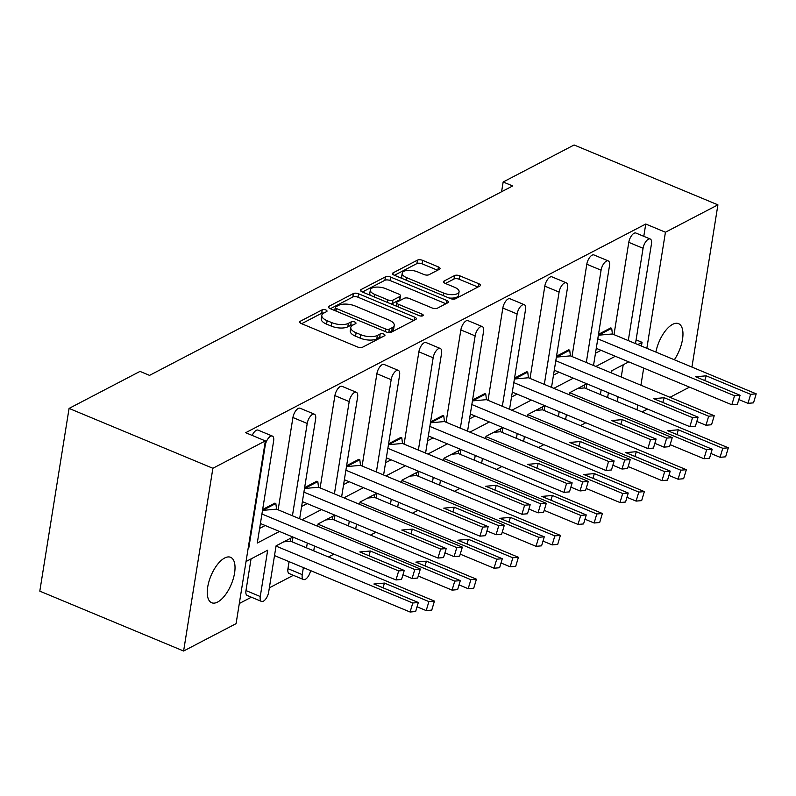 <?xml version="1.0" encoding="UTF-8"?>
<svg xmlns="http://www.w3.org/2000/svg" width="796" height="796" viewBox="0 0 796 796"><rect width="100%" height="100%" fill="white"/><g stroke="black" fill="none" stroke-linecap="round" stroke-linejoin="round"><path stroke-width="1.19" d="M325.853 309.972A2.647 1.114 9.1 0 0 322.221 309.813L300.331 321.236A3.771 1.592 9.1 0 0 299.724 321.932A3.771 1.592 9.1 0 0 301.385 323.604L357.484 346.957A3.771 1.592 9.1 0 0 362.658 347.175L384.548 335.763A2.647 1.114 9.1 0 0 384.975 335.265A2.647 1.114 9.1 0 0 383.811 334.101A2.647 1.114 9.1 0 0 380.19 333.942L377.354 335.424A12.079 5.104 9.1 0 1 360.787 334.708L356.111 332.768A12.079 5.104 9.1 0 1 350.777 327.415A12.079 5.104 9.1 0 1 352.737 325.176L355.563 323.693A2.647 1.114 9.1 0 0 355.991 323.206A2.647 1.114 9.1 0 0 354.827 322.032A2.647 1.114 9.1 0 0 351.205 321.882L348.369 323.355A12.079 5.104 9.1 0 1 331.803 322.649L327.136 320.698A12.079 5.104 9.1 0 1 321.803 315.345A12.079 5.104 9.1 0 1 323.753 313.107L326.589 311.634A2.647 1.114 9.1 0 0 327.017 311.146A2.647 1.114 9.1 0 0 325.853 309.972M323.882 313.037A2.647 1.114 9.1 0 0 321.674 313.256L301.634 323.713M381.841 337.166A2.647 1.114 9.1 0 0 379.632 337.385L376.797 338.857L377.354 335.424M352.867 325.106A2.647 1.114 9.1 0 0 350.658 325.325L347.822 326.798L348.369 323.355M674.341 359.762A24.616 11.015 112.6 0 0 678.54 323.664A24.616 11.015 112.6 0 0 672.61 324.36A24.616 11.015 112.6 0 0 655.884 352.071M224.671 558.006A24.616 11.015 112.6 0 0 208.97 581.458A24.616 11.015 112.6 0 0 211.686 602.751A24.616 11.015 112.6 0 0 217.616 602.055A24.616 11.015 112.6 0 0 233.308 578.602A24.616 11.015 112.6 0 0 230.601 557.309A24.616 11.015 112.6 0 0 224.671 558.006M439.432 269.287A3.771 1.592 9.1 0 0 440.049 268.58A3.771 1.592 9.1 0 0 438.377 266.909L422.646 260.362A3.771 1.592 9.1 0 0 417.462 260.133L393.154 272.819A3.771 1.592 9.1 0 0 392.537 273.516A3.771 1.592 9.1 0 0 394.209 275.187L450.297 298.54A3.771 1.592 9.1 0 0 455.471 298.759L479.789 286.082A3.771 1.592 9.1 0 0 480.396 285.376A3.771 1.592 9.1 0 0 478.734 283.704L459.72 275.794A3.771 1.592 9.1 0 0 454.546 275.575L444.138 280.998A3.771 1.592 9.1 0 0 443.531 281.704A3.771 1.592 9.1 0 0 445.203 283.376L454.625 287.296A10.099 4.269 9.1 0 1 459.083 291.764A10.099 4.269 9.1 0 1 443.601 293.047L406.676 277.675A10.099 4.269 9.1 0 1 402.219 273.207A10.099 4.269 9.1 0 1 417.701 271.924L423.85 274.491A3.771 1.592 9.1 0 0 429.034 274.71L439.432 269.287M643.785 236.322L645.755 224.024L245.675 432.716L265.357 440.904L236.084 623.646L183.607 651.019L212.88 468.277L265.357 440.904M645.755 224.024L665.436 232.223L717.912 204.851L691.933 367.075M183.607 651.019L39.8 591.149L69.073 408.418L140.016 371.404L149.539 375.374L512.684 185.956L503.152 181.995L574.105 144.981L717.912 204.851M69.073 408.418L212.88 468.277M358.568 293.784A3.771 1.592 9.1 0 0 353.384 293.565L329.076 306.241A3.771 1.592 9.1 0 0 328.469 306.948A3.771 1.592 9.1 0 0 330.131 308.619L386.219 331.962A3.771 1.592 9.1 0 0 391.393 332.181L415.711 319.504A3.771 1.592 9.1 0 0 416.318 318.808A3.771 1.592 9.1 0 0 414.656 317.136L358.568 293.784L358.011 297.226A3.771 1.592 9.1 0 0 352.837 296.998L330.38 308.719M361.115 289.535L385.423 276.849A3.771 1.592 9.1 0 1 390.607 277.068L446.695 300.42A3.771 1.592 9.1 0 1 448.357 302.092A3.771 1.592 9.1 0 1 447.75 302.788L437.342 308.221A3.771 1.592 9.1 0 1 432.168 307.992L409.423 298.53A3.771 1.592 9.1 0 0 404.239 298.301L397.343 301.903A3.771 1.592 9.1 0 0 396.726 302.609A3.771 1.592 9.1 0 0 398.398 304.281L422.079 314.131A2.647 1.114 9.1 0 1 423.243 315.306A2.647 1.114 9.1 0 1 419.194 315.644L362.17 291.903A3.771 1.592 9.1 0 1 360.498 290.232A3.771 1.592 9.1 0 1 361.115 289.535L360.867 291.087M503.152 181.995L501.589 191.736M611.547 372.996L611.925 370.657L628.77 361.872M569.568 394.886L569.936 392.557L586.791 383.772M586.881 383.801L586.115 388.607M544.902 405.701L544.136 410.497M502.923 427.601L502.147 432.397M460.944 449.501L460.168 454.297M418.955 471.401L418.189 476.197M376.976 493.291L376.21 498.097M334.997 515.191L334.23 519.987M303.485 579.528L289.197 573.578A7.691 3.443 -67.4 0 1 287.953 568.662L302.241 574.612A7.691 3.443 112.6 0 0 303.485 579.528A7.691 3.443 112.6 0 0 305.336 579.309A7.691 3.443 112.6 0 0 310.579 570.603M293.018 537.091L292.241 541.887M289.077 561.648L287.953 568.662M261.506 601.418L247.218 595.478A7.691 3.443 -67.4 0 1 245.974 590.562L260.262 596.512A7.691 3.443 112.6 0 0 261.506 601.418A7.691 3.443 112.6 0 0 263.357 601.199A7.691 3.443 112.6 0 0 268.66 592.134L276.073 545.847L292.928 537.051M251.048 558.901L245.974 590.562M239.317 603.497L251.377 597.209M269.346 587.836L293.356 575.309M328.499 556.981L333.962 554.135M370.478 535.081L375.941 532.235M412.457 513.181L417.92 510.335M454.446 491.291L459.899 488.436M496.425 469.391L501.878 466.546M538.404 447.491L543.867 444.646M580.383 425.591L585.846 422.746M617.318 401.592L618.084 396.796M621.248 377.025L623.208 364.777M527.589 416.786L527.957 414.457L544.812 405.661M485.6 438.686L485.978 436.357L502.833 427.561M443.621 460.585L443.999 458.257L460.854 449.461M401.642 482.485L402.02 480.147L418.865 471.361M359.663 504.375L360.031 502.047L376.886 493.261M317.684 526.275L318.052 523.947L334.907 515.151M595.478 353.225L601.04 350.32M595.816 366.449L615.328 356.27M637.805 344.549L642.044 342.33L636.094 339.852M262.66 509.48L274.899 503.102L275.844 503.5L276.54 509.151L262.511 510.395M304.639 487.58L316.878 481.202L317.823 481.6L318.519 487.251L304.49 488.495M346.618 465.69L358.857 459.302L359.812 459.7L360.498 465.361L346.479 466.595M388.607 443.79L400.836 437.402L401.791 437.8L402.487 443.462L388.458 444.705M430.586 421.89L442.815 415.512L443.77 415.9L444.466 421.562L430.437 422.805M472.565 399.99L484.804 393.612L485.749 394.01L486.446 399.662L472.416 400.905M514.544 378.09L526.783 371.712L527.738 372.11L528.425 377.762L514.395 379.005M556.523 356.2L568.762 349.812L569.717 350.21L570.404 355.872L556.384 357.105M598.512 334.3L610.741 327.912L611.696 328.31L612.393 333.972L598.363 335.215M635.497 343.583L651.456 243.914A7.691 3.443 112.6 0 0 650.213 238.999A7.691 3.443 112.6 0 0 648.362 239.218A7.691 3.443 112.6 0 0 643.068 248.292L628.78 242.342L613.995 334.638M628.78 242.342A7.691 3.443 -67.4 0 1 634.074 233.268A7.691 3.443 -67.4 0 1 635.934 233.049L650.213 238.999M252.183 435.422A7.691 3.443 -67.4 0 1 256.252 430.347A7.691 3.443 -67.4 0 1 258.103 430.139L272.391 436.079A7.691 3.443 112.6 0 0 270.531 436.298A7.691 3.443 112.6 0 0 265.237 445.372L248.889 547.409L248.332 547.18M259.625 528.405L265.187 525.509M299.644 518.773L315.614 419.094A7.691 3.443 112.6 0 0 314.37 414.179A7.691 3.443 112.6 0 0 312.52 414.398A7.691 3.443 112.6 0 0 307.216 423.472L292.928 417.522L278.142 509.818M292.928 417.522A7.691 3.443 -67.4 0 1 298.231 408.457A7.691 3.443 -67.4 0 1 300.082 408.239L314.37 414.179M301.604 506.515L307.166 503.609M341.623 496.873L357.593 397.194A7.691 3.443 112.6 0 0 356.349 392.289A7.691 3.443 112.6 0 0 354.499 392.498A7.691 3.443 112.6 0 0 349.195 401.572L334.907 395.632L320.131 487.918M334.907 395.632A7.691 3.443 -67.4 0 1 340.21 386.558A7.691 3.443 -67.4 0 1 342.061 386.339L356.349 392.289M343.593 484.615L349.155 481.709M383.602 474.973L399.572 375.294A7.691 3.443 112.6 0 0 398.328 370.389A7.691 3.443 112.6 0 0 396.478 370.608A7.691 3.443 112.6 0 0 391.174 379.682L376.886 373.732L362.11 466.028M376.886 373.732A7.691 3.443 -67.4 0 1 382.189 364.658A7.691 3.443 -67.4 0 1 384.04 364.439L398.328 370.389M385.572 462.715L391.135 459.809M425.591 453.073L441.551 353.404A7.691 3.443 112.6 0 0 440.307 348.489A7.691 3.443 112.6 0 0 438.457 348.708A7.691 3.443 112.6 0 0 433.153 357.782L418.875 351.832L404.089 444.128M418.875 351.832A7.691 3.443 -67.4 0 1 424.168 342.758A7.691 3.443 -67.4 0 1 426.029 342.539L440.307 348.489M427.551 440.815L433.114 437.919M467.57 431.183L483.54 331.504A7.691 3.443 112.6 0 0 482.296 326.589A7.691 3.443 112.6 0 0 480.436 326.808A7.691 3.443 112.6 0 0 475.142 335.882L460.854 329.932L446.068 422.228M460.854 329.932A7.691 3.443 -67.4 0 1 466.157 320.858A7.691 3.443 -67.4 0 1 468.008 320.649L482.296 326.589M469.531 418.915L475.093 416.019M509.549 409.283L525.519 309.604A7.691 3.443 112.6 0 0 524.275 304.689A7.691 3.443 112.6 0 0 522.425 304.908A7.691 3.443 112.6 0 0 517.121 313.982L502.833 308.032L488.048 400.328M502.833 308.032A7.691 3.443 -67.4 0 1 508.137 298.968A7.691 3.443 -67.4 0 1 509.987 298.749L524.275 304.689M511.51 397.025L517.072 394.12M551.529 387.383L567.498 287.704A7.691 3.443 112.6 0 0 566.255 282.799A7.691 3.443 112.6 0 0 564.404 283.018A7.691 3.443 112.6 0 0 559.1 292.082L544.812 286.142L530.037 378.428M544.812 286.142A7.691 3.443 -67.4 0 1 550.116 277.068A7.691 3.443 -67.4 0 1 551.966 276.849L566.255 282.799M553.499 375.125L559.061 372.22M593.518 365.483L609.477 265.804A7.691 3.443 112.6 0 0 608.234 260.899A7.691 3.443 112.6 0 0 606.383 261.118A7.691 3.443 112.6 0 0 601.08 270.192L586.801 264.242L572.016 356.538M586.801 264.242A7.691 3.443 -67.4 0 1 592.095 255.168A7.691 3.443 -67.4 0 1 593.955 254.949L608.234 260.899M553.837 388.339L573.339 378.17M511.858 410.238L531.36 400.07M469.879 432.138L489.381 421.97M427.89 454.038L447.402 443.86M385.911 475.938L405.423 465.76M343.932 497.828L363.434 487.659M301.953 519.728L321.455 509.559M272.391 436.079A7.691 3.443 112.6 0 1 273.625 440.994L257.287 543.031L279.476 531.449M246.044 561.508L267.675 550.225L260.262 596.512M248.243 547.747L248.889 547.409M607.617 397.552L608.383 392.756M641.447 346.061L642.044 342.33M643.068 248.292L628.283 340.589M601.08 270.192L586.304 362.478M559.1 292.082L544.315 384.378M517.121 313.982L502.336 406.278M475.142 335.882L460.357 428.178M433.153 357.782L418.378 450.078M391.174 379.682L376.389 471.968M349.195 401.572L334.41 493.868M307.216 423.472L292.43 515.768M307.296 543.041L306.53 547.837M303.366 567.598L302.241 574.612M313.743 550.842L314.51 546.036M349.285 521.141L348.509 525.937M355.722 528.942L356.499 524.146M391.264 499.241L390.498 504.037M397.711 507.042L398.478 502.246M433.243 477.341L432.477 482.137M439.69 485.142L440.457 480.346M475.222 455.441L474.456 460.247M481.67 463.242L482.436 458.446M517.201 433.551L516.435 438.347M523.649 441.352L524.425 436.546M559.19 411.651L558.414 416.447M565.628 419.452L566.404 414.656M601.169 389.751L600.403 394.547M636.999 409.781L637.765 404.985M640.929 385.224L643.675 368.07M646.84 348.31L665.436 232.223M688.759 386.836L688.639 387.582L669.983 397.313M647.506 409.045L642.054 411.89M321.803 315.345L321.246 318.788A12.079 5.104 9.1 0 0 326.579 324.141L327.136 320.698M347.822 326.798A12.079 5.104 9.1 0 1 331.255 326.091L326.579 324.141M350.777 327.415L350.23 330.857A12.079 5.104 9.1 0 0 355.563 336.201L356.111 332.768M376.797 338.857A12.079 5.104 9.1 0 1 360.24 338.151L355.563 336.201M413.86 320.47L358.011 297.226M335.703 306.878A2.647 1.114 9.1 0 0 335.275 307.365A2.647 1.114 9.1 0 0 336.439 308.54L385.682 329.027A2.647 1.114 9.1 0 0 389.304 329.186L392.289 327.624A12.079 5.104 9.1 0 0 394.249 325.385A12.079 5.104 9.1 0 0 388.916 320.042L355.255 306.032A12.079 5.104 9.1 0 0 338.688 305.316L335.703 306.878M394.249 325.385L393.692 328.828A12.079 5.104 9.1 0 1 391.741 331.066L388.886 332.559M362.419 292.003L384.876 280.291L385.423 276.849M445.899 303.754L390.05 280.51A3.771 1.592 9.1 0 0 384.876 280.291M396.179 306.042A3.771 1.592 9.1 0 0 396.179 306.062L396.726 302.609M385.811 288.699A10.099 4.269 9.1 0 0 370.329 289.983A10.099 4.269 9.1 0 0 374.797 294.45L387.801 299.863A3.771 1.592 9.1 0 0 392.975 300.092L399.881 296.49A3.771 1.592 9.1 0 0 400.488 295.794A3.771 1.592 9.1 0 0 398.826 294.122L385.811 288.699M370.329 289.983L369.782 293.425A10.099 4.269 9.1 0 0 370.419 295.336M390.975 303.893A3.771 1.592 9.1 0 0 392.428 303.535L392.975 300.092M400.488 295.794L399.94 299.226A3.771 1.592 9.1 0 1 399.333 299.933L392.428 303.535M402.219 273.207L401.662 276.64A10.099 4.269 9.1 0 0 402.298 278.56M448.934 297.973A10.099 4.269 9.1 0 0 458.536 295.207L459.083 291.764M477.938 287.048L459.173 279.237A3.771 1.592 9.1 0 0 453.999 279.018L445.442 283.475M437.581 270.252L422.089 263.804A3.771 1.592 9.1 0 0 416.915 263.575L394.458 275.297M414.786 569.508L420.348 569.011L417.661 578.035L412.099 578.523L414.786 569.508L370.349 551.011L359.792 551.946L404.239 570.443L398.677 570.931L261.934 514.017M262.64 510.385L275.844 503.5M420.348 569.011L276.54 509.151M398.677 570.931L395.99 579.956L260.411 523.519M412.099 578.523L402.955 574.722M395.99 579.956L401.542 579.458L404.239 570.443M368.936 555.747L370.349 551.011M428.895 601.577L434.447 601.08L431.76 610.104L426.198 610.592L428.895 601.577L384.448 583.08L373.891 584.005L418.338 602.512L412.776 603L276.033 546.086M290.301 538.424L290.639 541.22L283.774 541.827M434.447 601.08L290.639 541.22M412.776 603L410.089 612.024L274.511 555.588M426.198 610.592L417.064 606.791M410.089 612.024L415.641 611.527L418.338 602.512M383.035 587.816L384.448 583.08M456.775 547.608L462.337 547.121L459.64 556.135L454.078 556.633L456.775 547.608L412.328 529.111L401.771 530.046L446.218 548.543L440.656 549.041L303.913 492.117M304.619 488.485L317.823 481.6M462.337 547.121L318.519 487.251M440.656 549.041L437.969 558.056L302.39 501.619M454.078 556.633L444.944 552.822M437.969 558.056L443.531 557.568L446.218 548.543M410.915 533.847L412.328 529.111M498.754 525.708L504.316 525.221L501.619 534.235L496.067 534.733L498.754 525.708L454.307 507.211L443.75 508.147L488.197 526.644L482.635 527.141L345.892 470.217M346.608 466.585L359.812 459.7M504.316 525.221L360.498 465.361M482.635 527.141L479.948 536.156L344.37 479.719M496.067 534.733L486.923 530.922M479.948 536.156L485.51 535.668L488.197 526.644M452.894 511.947L454.307 507.211M540.733 503.818L546.295 503.321L543.608 512.345L538.046 512.833L540.733 503.818L496.286 485.311L485.729 486.247L530.176 504.754L524.614 505.241L387.881 448.317M388.587 444.685L401.791 437.8M546.295 503.321L402.487 443.462M524.614 505.241L521.927 514.256L386.358 457.829M538.046 512.833L528.902 509.032M521.927 514.256L527.489 513.768L530.176 504.754M494.873 490.057L496.286 485.311M582.712 481.918L588.274 481.421L585.587 490.445L580.025 490.933L582.712 481.918L538.275 463.411L527.718 464.347L572.155 482.854L566.603 483.341L429.86 426.427M430.566 422.795L443.77 415.9M588.274 481.421L444.466 421.562M566.603 483.341L563.906 492.366L428.338 435.929M580.025 490.933L570.881 487.132M563.906 492.366L569.468 491.868L572.155 482.854M536.852 468.157L538.275 463.411M624.701 460.018L630.253 459.531L627.566 468.545L622.004 469.033L624.701 460.018L580.254 441.521L569.697 442.457L614.144 460.954L608.582 461.441L471.839 404.527M472.545 400.895L485.749 394.01M630.253 459.531L486.446 399.662M608.582 461.441L605.895 470.466L470.317 414.029M622.004 469.033L612.86 465.232M605.895 470.466L611.447 469.968L614.144 460.954M578.841 446.257L580.254 441.521M666.68 438.118L672.242 437.631L669.545 446.646L663.983 447.143L666.68 438.118L622.233 419.621L611.676 420.557L656.123 439.054L650.561 439.551L513.818 382.627M514.524 378.995L527.738 372.11M672.242 437.631L528.425 377.762M650.561 439.551L647.874 448.566L512.296 392.13M663.983 447.143L654.849 443.332M647.874 448.566L653.436 448.078L656.123 439.054M620.82 424.358L622.233 419.621M708.659 416.218L714.221 415.731L711.534 424.746L705.972 425.243L708.659 416.218L664.212 397.721L653.655 398.657L698.102 417.154L692.54 417.651L555.797 360.727M556.513 357.096L569.717 350.21M714.221 415.731L570.404 355.872M692.54 417.651L689.853 426.666L554.275 370.23M705.972 425.243L696.828 421.432M689.853 426.666L695.415 426.178L698.102 417.154M662.799 402.458L664.212 397.721M750.638 394.328L756.2 393.831L753.513 402.856L747.951 403.343L750.638 394.328L706.191 375.821L695.644 376.757L740.081 395.264L734.529 395.751L597.786 338.827M598.492 335.196L611.696 328.31M756.2 393.831L612.393 333.972M734.529 395.751L731.832 404.766L596.264 348.34M747.951 403.343L738.807 399.542M731.832 404.766L737.394 404.278L740.081 395.264M704.778 380.568L706.191 375.821M470.874 579.677L476.436 579.19L473.739 588.204L468.187 588.702L470.874 579.677L426.427 561.18L415.87 562.115L460.317 580.612L454.755 581.11L318.012 524.186M332.28 516.524L332.619 519.32L325.753 519.927M476.436 579.19L332.619 519.32M454.755 581.11L452.068 590.125L418.258 576.045M468.187 588.702L459.043 584.891M452.068 590.125L457.63 589.627L460.317 580.612M425.014 565.916L426.427 561.18M512.853 557.777L518.415 557.29L515.728 566.304L510.166 566.802L512.853 557.777L468.406 539.28L457.849 540.215L502.296 558.712L496.734 559.21L359.991 502.286M374.259 494.624L374.608 497.42L367.732 498.037M518.415 557.29L374.608 497.42M496.734 559.21L494.047 568.225L460.237 554.155M510.166 566.802L501.022 562.991M494.047 568.225L499.609 567.737L502.296 558.712M466.993 544.016L468.406 539.28M554.832 535.887L560.394 535.39L557.707 544.404L552.145 544.902L554.832 535.887L510.385 517.38L499.838 518.315L544.275 536.812L538.723 537.31L401.98 480.386M416.238 472.734L416.587 475.53L409.711 476.137M560.394 535.39L416.587 475.53M538.723 537.31L536.026 546.325L502.216 532.255M552.145 544.902L543.001 541.091M536.026 546.325L541.588 545.837L544.275 536.812M508.972 522.126L510.385 517.38M596.811 513.987L602.373 513.49L599.687 522.514L594.124 523.002L596.811 513.987L552.374 495.48L541.817 496.415L586.264 514.922L580.702 515.41L443.959 458.486M458.217 450.835L458.566 453.63L451.69 454.237M602.373 513.49L458.566 453.63M580.702 515.41L578.015 524.435L544.195 510.355M594.124 523.002L584.98 519.201M578.015 524.435L583.567 523.937L586.264 514.922M550.961 500.226L552.374 495.48M638.8 492.087L644.352 491.59L641.666 500.614L636.103 501.102L638.8 492.087L594.353 473.59L583.796 474.515L628.243 493.022L622.681 493.51L485.938 436.596M500.206 428.935L500.545 431.73L493.679 432.337M644.352 491.59L500.545 431.73M622.681 493.51L619.994 502.535L586.174 488.455M636.103 501.102L626.969 497.301M619.994 502.535L625.557 502.037L628.243 493.022M592.94 478.326L594.353 473.59M680.779 470.187L686.341 469.7L683.645 478.714L678.092 479.212L680.779 470.187L636.332 451.69L625.775 452.625L670.222 471.123L664.66 471.62L527.917 414.696M542.185 407.035L542.524 409.831L535.658 410.438M686.341 469.7L542.524 409.831M664.66 471.62L661.973 480.635L628.163 466.555M678.092 479.212L668.948 475.401M661.973 480.635L667.536 480.137L670.222 471.123M634.919 456.426L636.332 451.69M722.758 448.287L728.32 447.8L725.634 456.814L720.072 457.312L722.758 448.287L678.311 429.79L667.754 430.726L712.201 449.223L706.639 449.72L569.906 392.796M584.164 385.135L584.513 387.931L577.637 388.548M728.32 447.8L584.513 387.931M706.639 449.72L703.953 458.735L670.142 444.665M720.072 457.312L710.928 453.501M703.953 458.735L709.515 458.247L712.201 449.223M676.898 434.526L678.311 429.79M321.674 313.256L322.221 309.813M379.632 337.385L380.19 333.942M350.658 325.325L351.205 321.882M265.237 445.372L264.68 445.143M331.255 326.091L331.803 322.649M360.24 338.151L360.787 334.708M300.082 322.788L300.331 321.236M414.139 320.32L414.656 317.136M328.828 307.803L329.076 306.241M352.837 296.998L353.384 293.565M336.041 311.077L336.439 308.54M385.274 331.564L385.682 329.027M388.766 332.549L389.304 329.186M391.741 331.066L392.289 327.624M390.05 280.51L390.607 277.068M446.178 303.604L446.695 300.42M397.99 306.818L398.398 304.281M421.771 316.052L422.079 314.131M374.389 296.988L374.797 294.45M387.393 302.4L387.801 299.863M399.333 299.933L399.881 296.49M406.268 280.212L406.676 277.675M443.193 295.585L443.601 293.047M443.889 282.56L444.138 280.998M453.999 279.018L454.546 275.575M459.173 279.237L459.72 275.794M478.217 286.898L478.734 283.704M392.906 274.371L393.154 272.819M416.915 263.575L417.462 260.133M422.089 263.804L422.646 260.362M437.87 270.103L438.377 266.909M334.768 310.549L335.275 307.365"/></g></svg>
